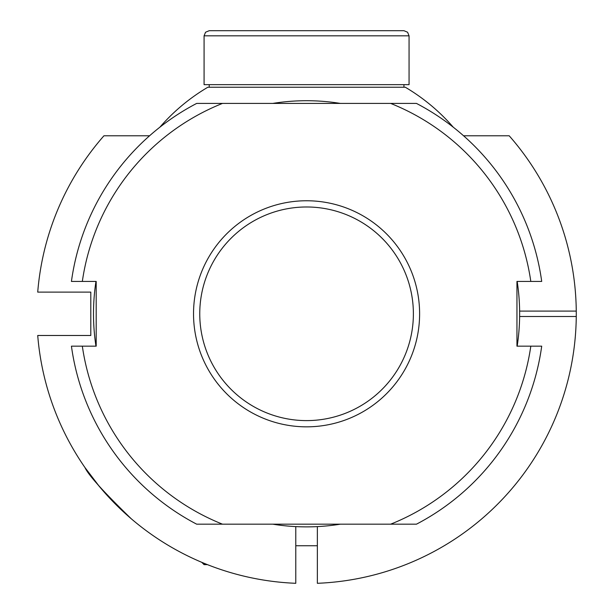<?xml version="1.0" encoding="UTF-8"?>
<svg xmlns="http://www.w3.org/2000/svg" width="614" height="614" viewBox="0 0 614 614"><rect width="100%" height="100%" fill="white"/><g stroke="black" fill="none" stroke-linecap="round" stroke-linejoin="round"><path stroke-width="0.92" d="M463.562 135.786L509.198 135.786A269.723 269.723 0 0 1 317.361 583.3L317.361 526.605M519.628 316.494L576.277 316.494M295.779 526.605L295.779 583.3A269.723 269.723 0 0 1 37.723 335.482L90.795 335.482L90.795 292.111L37.723 292.111A269.723 269.723 0 0 1 103.943 135.786L149.578 135.786M519.628 311.098L576.277 311.098M131.273 518.784C103.889 492.267 88.447 475.19 84.955 467.538C88.401 475.129 103.835 492.213 131.273 518.784M84.955 467.538L99.199 486.265M204.078 563.284L204.078 564.634L207.432 564.634M453.262 127.198A194.201 194.201 0 0 0 405.301 87.234L207.839 87.234A194.201 194.201 0 0 0 159.878 127.198M272.777 103.413A213.081 213.081 0 0 1 340.363 103.413M517.172 281.427A213.081 213.081 0 0 1 517.172 346.166M340.363 524.179A213.081 213.081 0 0 1 272.777 524.179M95.968 346.166A213.081 213.081 0 0 1 95.968 281.427M416.461 103.413A237.349 237.349 0 0 1 541.709 281.427L530.811 281.427A226.566 226.566 0 0 0 390.657 103.413L416.461 103.413M196.68 103.413L222.483 103.413A226.566 226.566 0 0 0 82.33 281.427L71.431 281.427A237.349 237.349 0 0 1 196.68 103.413M196.68 524.179A237.349 237.349 0 0 1 71.431 346.166L82.33 346.166A226.566 226.566 0 0 0 222.483 524.179L196.68 524.179M306.57 420.605A106.805 106.805 0 0 0 399.069 260.39A106.805 106.805 0 0 0 214.071 260.39A106.805 106.805 0 0 0 306.57 420.605M222.483 103.413L390.657 103.413M82.33 346.166L96.191 346.166L96.191 281.427L82.33 281.427M390.657 524.179A226.566 226.566 0 0 0 530.811 346.166L541.709 346.166A237.349 237.349 0 0 1 416.461 524.179L222.483 524.179M530.811 281.427L516.95 281.427L516.95 346.166L530.811 346.166M306.57 426.837A113.037 113.037 0 0 1 208.676 257.281A113.037 113.037 0 0 1 404.465 257.281A113.037 113.037 0 0 1 306.57 426.837M217.809 84.648L409.062 84.648L409.062 35.827L204.078 35.827L204.078 84.648L217.809 84.648M204.078 35.827L205.552 32.227L209.205 30.7L403.935 30.7L407.589 32.227L409.062 35.827M295.779 545.754L317.361 545.754M201.76 562.317L204.078 564.634M209.205 84.648L209.205 87.234M403.935 84.648L403.935 87.234"/></g></svg>
